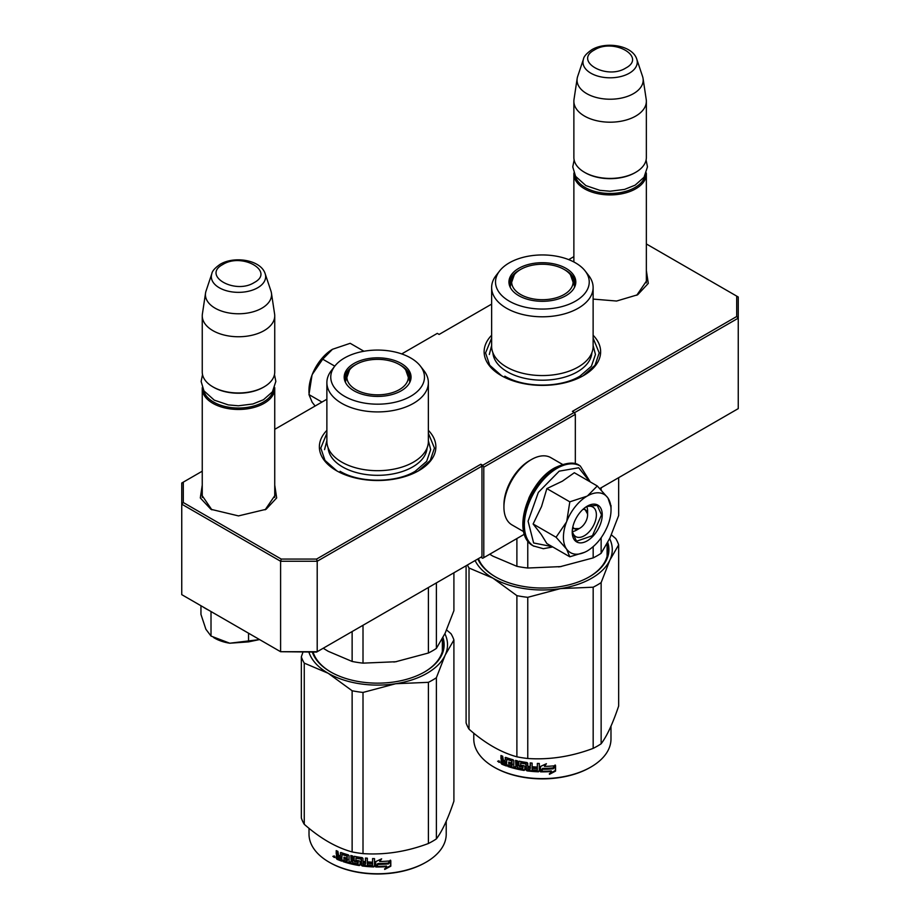 <?xml version="1.0" encoding="UTF-8"?>
<svg xmlns="http://www.w3.org/2000/svg" width="920" height="920" viewBox="0 0 920 920"><rect width="100%" height="100%" fill="white"/><g stroke="black" fill="none" stroke-linecap="round" stroke-linejoin="round"><path stroke-width="1.38" d="M646.357 279.013L646.519 280.945L636.744 295.274M274.735 493.568L274.896 495.5L265.121 509.829M491.636 335.248A58.247 33.626 0 0 0 501.193 375.544A58.247 33.626 0 0 0 583.567 375.544L583.567 375.544A58.247 33.626 0 0 0 593.124 335.248M326.876 430.364A58.247 33.626 0 0 0 336.433 470.66A58.247 33.626 0 0 0 418.807 470.66L418.807 470.66A58.247 33.626 0 0 0 428.363 430.364M646.357 270.537L648.289 283.394L637.686 294.756L616.607 301.035L593.124 299.092M274.735 485.093L276.667 497.95L266.064 509.3L238.487 515.901L210.921 509.3L200.307 497.95L202.25 485.093M202.25 471.19L183.298 482.137L183.298 502.527L281.244 559.072L316.572 559.072L480.872 464.22L482.701 465.278L574.229 412.424L572.401 411.366L736.702 316.514L736.702 296.113L646.357 243.961M573.873 256.634L568.698 259.624M491.636 304.117L439.127 334.431L437.299 333.373L401.706 353.924M326.876 399.234L274.735 429.341M574.413 412.746L738.254 318.147L736.702 316.514M599.828 488.543L738.254 408.629L738.254 297.01L736.702 296.113M183.298 502.527L181.746 504.171L181.746 483.034L183.298 482.137M482.701 465.278L483.793 467.176L483.793 557.646L482.701 558.279L480.872 557.232L481.965 556.588L317.204 651.716L280.6 651.716L181.746 594.642L181.746 504.171L280.6 561.246L281.244 559.072M316.572 559.072L317.204 561.246L481.965 466.118L480.872 464.22M280.6 561.246L317.204 561.246L317.204 651.716L316.572 652.084L280.6 651.716L280.6 561.246M481.965 556.588L481.965 466.118M483.793 467.176L575.333 414.334L575.333 463.841M574.229 412.424L575.333 414.334M211.876 509.841L202.089 495.5L202.25 493.568M524.377 534.221L483.793 557.646M501.699 375.831L489.739 365.286L485.553 352.923L491.636 338.157M593.124 338.157L599.207 352.923L595.01 365.286L583.061 375.831M336.938 470.959L324.99 460.414L320.792 448.051L326.876 433.274M428.363 433.274L434.447 448.051L430.261 460.414L418.301 470.959M274.735 497.432L274.735 388.539A36.248 20.93 -0 0 1 264.12 403.339A36.248 20.93 180 0 1 224.618 407.87A36.248 20.93 180 0 1 202.25 388.539A36.248 20.93 180 0 1 202.285 387.55M274.735 388.539A36.248 20.93 -0 0 0 274.7 387.55M273.424 390.241A35.213 20.332 -0 0 1 263.385 402.074A35.213 20.332 180 0 1 227.079 406.928A35.213 20.332 180 0 1 203.561 390.229M263.385 387.274L264.12 386.848L263.385 387.274A35.213 20.332 180 0 1 213.589 387.274L212.865 386.848A36.248 20.93 180 0 1 202.25 372.048L202.25 315.824A36.248 20.93 180 0 1 202.388 314.007L205.551 293.031A33.062 19.09 180 0 1 206.022 291.065L211.83 273.711A27.163 15.675 0 0 0 225.756 290.524A27.163 15.675 0 0 0 257.692 287.764A27.163 15.675 -0 0 0 265.155 273.711L270.963 291.065A33.062 19.09 -0 0 1 271.434 293.031L274.597 314.007A36.248 20.93 -0 0 1 274.735 315.824A36.248 20.93 -0 0 1 264.12 330.625A36.248 20.93 180 0 1 224.618 335.156A36.248 20.93 180 0 1 202.25 315.824M274.735 315.824L274.735 372.048A36.248 20.93 -0 0 1 264.12 386.848A36.248 20.93 180 0 1 212.865 386.848M271.434 293.031A33.062 19.09 -0 0 1 261.878 308.188A33.062 19.09 180 0 1 224.526 311.983A33.062 19.09 180 0 1 205.551 293.031M646.357 282.877L646.357 173.983A36.248 20.93 -0 0 1 635.743 188.784A36.248 20.93 180 0 1 596.24 193.315A36.248 20.93 180 0 1 573.873 173.983A36.248 20.93 180 0 1 573.907 172.994M646.357 173.983A36.248 20.93 -0 0 0 646.311 172.994M645.046 175.685A35.213 20.332 -0 0 1 635.007 187.519A35.213 20.332 180 0 1 598.702 192.372A35.213 20.332 180 0 1 575.184 175.685M635.007 172.718L635.743 172.293L635.007 172.718A35.213 20.332 180 0 1 585.212 172.718L584.487 172.293A36.248 20.93 180 0 1 573.873 157.504L573.873 101.269A36.248 20.93 180 0 1 573.999 99.452L577.173 78.476A33.062 19.09 180 0 1 577.645 76.521L583.452 59.156A27.163 15.675 0 0 0 597.379 75.98A27.163 15.675 0 0 0 629.314 73.209A27.163 15.675 -0 0 0 636.778 59.156L642.585 76.521A33.062 19.09 -0 0 1 643.057 78.476L646.219 99.452A36.248 20.93 -0 0 1 646.357 101.269A36.248 20.93 -0 0 1 635.743 116.07A36.248 20.93 180 0 1 596.24 120.6A36.248 20.93 180 0 1 573.873 101.269M646.357 101.269L646.357 157.504A36.248 20.93 -0 0 1 635.743 172.293A36.248 20.93 180 0 1 584.487 172.293M643.057 78.476A33.062 19.09 -0 0 1 633.489 93.633A33.062 19.09 180 0 1 596.148 97.439A33.062 19.09 180 0 1 577.173 78.476M200.951 606.292L200.951 614.387L205.884 629.245L211.013 636.065L229.77 643.218L259.589 639.584M248.549 633.213L248.549 641.872L229.77 643.218A33.66 19.435 180 0 1 213.589 637.514M248.549 641.872L259.555 639.572M211.013 612.386L211.013 636.065M586.787 506.736A15.536 8.97 -60 0 1 587.592 511.037L587.592 514.843A10.879 6.279 -60 0 1 579.91 528.16L576.61 530.069L579.91 528.16A10.879 6.279 120 0 1 572.838 526.872M572.481 531.518A15.536 8.97 120 0 0 576.61 530.069M582.947 509.369A10.879 6.279 -60 0 1 587.592 514.843M579.174 528.586L572.504 528.643M584.315 508.197L587.592 514.004M563.431 537.245A33.66 19.435 120 0 0 566.616 549.148L556.071 537.245L566.478 522.042A33.66 19.435 120 0 0 563.431 537.245M587.523 495.868L597.287 485.978L574.333 472.73L562.35 481.194L546.859 488.589L541.535 506.541L533.117 523.997L541.178 534.336L546.859 543.547L569.802 556.795L566.616 549.148C571.377 555.22 578.243 555.841 587.224 550.988C596.217 545.457 603.094 536.912 607.844 525.343A33.66 19.435 120 0 0 611.029 509.772A33.66 19.435 120 0 0 607.982 498.076L607.694 497.674A33.66 19.435 -60 0 0 587.523 495.868L586.937 496.202A33.66 19.435 -60 0 0 566.766 521.295L566.478 522.042M585.683 507.161A17.089 9.867 -60 0 1 592.848 507.023A17.089 9.867 -60 0 1 596.379 514.843A17.089 9.867 -60 0 1 588.926 532.036A17.089 9.867 -60 0 1 575.759 536.613A17.089 9.867 -60 0 1 572.297 530.346M552.184 546.629L533.634 542.984L528.08 521.214L538.338 492.395L559.199 471.155L578.714 467.774L589.72 481.608M572.217 532.174A21.229 12.259 -60 0 1 587.224 506.172A21.229 12.259 -60 0 1 602.244 514.843A21.229 12.259 -60 0 1 587.224 540.845A21.229 12.259 -60 0 1 572.217 532.174M584.832 552.23L569.802 556.795M533.117 523.997L556.071 537.245M566.766 521.295L569.813 501.837L586.937 496.202M546.859 488.589L569.813 501.837M597.287 485.978L607.694 497.674M607.982 498.076L611.029 507.242M587.04 506.287L597.218 505.367L601.507 514.843L592.469 535.693L576.506 541.236L572.217 531.967M308.971 392.943L308.971 390.344A33.66 19.435 -60 0 1 312.018 375.13L312.305 374.382A33.66 19.435 120 0 1 332.476 349.289L350.186 343.309L363.94 351.256M332.476 349.289L322.713 359.179L312.305 374.382M334.788 366.148L322.713 359.179M312.018 375.13L308.971 394.588L312.156 402.235L315.123 406.019M321.954 402.086L308.971 394.588M523.675 531.656L511.98 524.906A38.836 22.425 -60 0 1 503.93 507.127L503.93 505.011A36.248 20.93 -60 0 1 529.563 460.621L531.392 459.563A38.836 22.425 -60 0 1 550.816 457.642L562.511 464.393M528.712 498.433A38.836 22.425 -60 0 1 536.256 485.38M503.93 507.127A38.836 22.425 -60 0 1 531.392 459.563L529.563 460.621M593.124 346.265A50.738 29.29 180 0 1 578.254 366.976A50.738 29.29 0 0 1 522.962 373.336A50.738 29.29 0 0 1 491.636 346.265L491.636 287.5A50.738 29.29 0 0 0 522.962 314.571A50.738 29.29 0 0 0 578.254 308.211A50.738 29.29 180 0 0 593.124 287.5L593.124 346.265M509.852 286.476A32.878 18.986 0 0 1 509.496 283.693A32.878 18.986 0 0 1 519.133 270.273A32.878 18.986 180 0 1 520.375 269.594M564.385 269.594A32.878 18.986 180 0 1 575.253 283.693A32.878 18.986 180 0 1 574.908 286.476M509.576 284.958A32.878 18.986 180 0 1 511.485 279.726M518.742 268.352A33.43 19.308 0 0 0 509.553 285.66A33.43 19.308 0 0 0 532.577 300.46A33.43 19.308 0 0 0 566.018 295.653A33.43 19.308 0 0 0 575.207 285.66A33.43 19.308 0 0 0 558.06 264.96A33.43 19.308 0 0 0 518.742 268.352M575.506 301.139A46.851 27.048 0 0 0 585.154 270.963A46.851 27.048 0 0 0 509.243 262.878A46.851 27.048 0 0 0 499.606 270.963A46.851 27.048 0 0 0 515.809 304.29A46.851 27.048 0 0 0 575.506 301.139M492.43 555.864A69.897 40.354 0 0 0 492.947 556.174L516.89 566.329A77.671 44.838 0 0 0 527.769 568.019L527.769 540.914M516.89 566.329L516.89 538.545M561.384 566.467A69.897 40.354 180 0 1 560.476 566.616L593.17 557.899A77.671 44.838 0 0 0 601.139 553.299L601.139 537.786M601.139 489.911L601.139 487.796M593.17 557.899L593.17 546.687M601.139 553.299L609.903 538.085L618.665 515.534L618.665 477.675M527.769 568.019L560.476 566.616A69.897 40.354 0 0 1 558.555 566.892M489.727 554.231L492.947 556.174M591.859 352.751A49.519 28.589 180 0 1 577.392 371.829A49.519 28.589 0 0 1 524.354 378.235A49.519 28.589 0 0 1 492.901 352.751M499.606 270.963L496.053 275.54A50.738 29.29 0 0 0 491.636 287.5M585.154 270.963L588.697 275.54A50.738 29.29 180 0 1 593.124 287.5M593.124 345.529L595.447 354.51L591.41 366.24L579.91 376.176C560.372 388.056 524.389 388.056 504.85 376.176M489.302 354.51L491.636 345.529M570.457 274.769A30.728 17.744 180 0 0 564.109 269.433A30.728 17.744 0 0 0 514.303 274.769A30.728 17.744 0 0 0 520.651 294.515A30.728 17.744 180 0 0 559.774 296.596A30.728 17.744 180 0 0 570.457 274.769L574.482 286.189A32.108 18.538 180 0 1 574.39 287.569M514.303 274.769L510.278 286.189A32.108 18.538 0 0 0 510.37 287.569M610.983 726.156L610.983 739.024A68.609 39.606 180 0 1 590.893 767.027L590.157 767.452A67.574 39.008 180 0 1 494.603 767.452L493.867 767.027A68.609 39.606 180 0 1 473.777 739.024L473.777 733.182M590.157 767.452L590.893 767.027A68.609 39.606 180 0 1 493.867 767.027M611.351 534.842L615.744 538.568A77.671 44.838 180 0 1 618.665 544.847L609.903 560.061L601.139 582.601A77.671 44.838 180 0 1 593.17 587.202L560.476 588.604A69.897 40.354 0 0 0 609.903 560.061A69.897 40.354 180 0 0 609.638 538.637M475.099 560.556A69.897 40.354 180 0 0 492.947 578.151A69.897 40.354 180 0 0 560.476 588.604L527.769 597.321A77.671 44.838 180 0 1 516.89 595.643L492.947 578.151L469.016 567.996A77.671 44.838 180 0 1 467.406 564.995M618.665 544.847L618.665 706.019C612.812 723.442 606.981 736.034 601.139 743.785A77.671 44.838 180 0 1 597.298 746.166A77.671 44.838 180 0 1 593.17 748.374C571.366 756.585 549.573 759.954 527.769 758.494A77.671 44.838 180 0 1 516.89 756.815L516.89 595.643M516.89 756.815C500.928 752.433 484.978 743.222 469.016 729.169L469.016 567.996M469.016 729.169A77.671 44.838 180 0 1 466.095 722.89L466.095 565.754M589.053 576.99A65.504 37.812 0 0 0 607.879 550.459A65.504 37.812 0 0 0 607.096 544.663M607.338 555.323A65.504 37.812 0 0 0 607.096 554.38M477.848 558.969A66.539 38.41 0 0 0 495.328 576.782A66.539 38.41 0 0 0 589.421 576.782A66.539 38.41 0 0 0 589.432 576.782A66.539 38.41 0 0 0 607.752 542.466M478.423 558.635A65.504 37.812 0 0 0 495.696 576.99M601.139 743.785L601.139 582.601M593.17 748.374L593.17 587.202M527.769 758.494L527.769 597.321M540.523 771.247L540.523 766.463L546.399 763.726L544.479 766.394A68.609 39.606 180 0 0 555.105 765.727L553 767.912A67.574 39.008 180 0 1 542.57 768.395L540.5 771.845L542.57 768.395M553.161 768.499A68.609 39.606 180 0 1 542.57 768.994M554.921 765.141L553 767.912M544.916 765.785A67.574 39.008 180 0 1 544.444 765.796L545.663 764.083M544.479 766.394L544.444 765.796M555.358 765.083L553.219 768.188M551.448 771.523L549.458 774.318L555.553 771.086L555.553 765.67L553.38 768.775A68.609 39.606 180 0 1 542.788 769.281L540.925 771.857A68.609 39.606 180 0 0 551.448 771.523L551.31 770.925A67.574 39.008 180 0 1 541.351 771.259M555.553 771.086L555.358 770.5L549.355 773.72M555.358 765.957L555.358 770.5M505.563 757.379L505.068 760.806A68.609 39.606 180 0 1 503.366 760.15L502.653 756.217A68.609 39.606 180 0 1 500.974 755.515L500.974 758.896L502.021 760.311L502.63 759.828L500.974 760.84L502.021 760.311L500.974 760.84L501.676 764.14A68.609 39.606 180 0 0 506.46 766.004L506.736 759.333A68.609 39.606 180 0 0 511.635 760.897L511.922 763.059A68.609 39.606 180 0 1 508.702 762.07L508.702 763.634A68.609 39.606 180 0 0 511.922 764.623L511.635 766.107A68.609 39.606 180 0 1 507.863 764.922L507.863 766.486L508.38 765.969A67.574 39.008 180 0 0 524.331 769.856L524.055 770.431A68.609 39.606 180 0 1 507.863 766.486M537.418 763.439L537.349 767.061L537.349 763.428A68.609 39.606 180 0 0 539.281 763.496L539.281 771.167L538.464 771.799A68.609 39.606 180 0 1 526.941 770.845L526.159 770.086L525.86 763.933A68.609 39.606 180 0 1 520.685 763.071L520.685 765.141A68.609 39.606 180 0 0 524.055 765.739L524.837 766.509L524.837 769.89L524.055 770.431M525.86 763.933L526.113 763.358A67.574 39.008 180 0 1 521.007 762.496L520.72 763.002M520.685 763.071L521.007 762.496M538.464 771.799L538.534 771.202A67.574 39.008 180 0 1 527.183 770.27L526.412 769.511L526.113 763.358M526.941 770.845L527.183 770.27M537.349 767.061A68.609 39.606 180 0 1 532.887 766.797L532.887 768.361A68.609 39.606 180 0 0 537.349 768.625L537.349 769.936L537.349 768.625M537.349 769.936L537.027 770.178A68.609 39.606 180 0 1 532.116 769.856L532.116 763.094A68.609 39.606 180 0 1 530.219 762.91L530.219 766.544A68.609 39.606 180 0 1 527.723 766.256L527.723 763.278L526.941 762.519A68.609 39.606 180 0 1 519.283 761.219L518.811 761.265M518.88 761.242L518.88 765.049L519.627 765.865L519.283 766.429L518.523 765.612L518.88 765.049M518.523 761.725L518.523 765.612M519.283 766.429A68.609 39.606 180 0 0 522.64 767.061L522.64 768.625A68.609 39.606 180 0 1 517.373 767.579L517.373 760.817A68.609 39.606 180 0 1 515.579 760.391L515.982 766.601A67.574 39.008 180 0 1 515.579 766.498M515.579 767.154A68.609 39.606 180 0 1 513.797 766.693L513.797 760.587L513.049 759.736A68.609 39.606 180 0 1 505.781 757.436L505.068 757.827M505.068 760.806L505.632 757.39M502.63 759.828L501.595 760.357L502.63 759.828L501.595 758.413L501.595 755.78M506.46 765.302A67.574 39.008 180 0 1 502.285 763.657L501.595 762.703L500.974 763.186M499.847 762.277L497.616 761.219L499.847 762.277M540.5 766.486L540.5 771.845M511.922 765.934L512.382 764.083A67.574 39.008 180 0 1 509.208 763.117L508.702 763.634M509.208 762.231L509.208 763.117M511.922 763.059L512.106 760.369A67.574 39.008 180 0 1 507.276 758.827L507 759.092M502.653 761.426A68.609 39.606 180 0 0 505.068 762.369L505.068 763.933A68.609 39.606 180 0 1 502.929 763.094L502.653 761.426L503.251 760.932L503.251 761.668M505.068 763.933L505.632 761.863A67.574 39.008 180 0 1 503.251 760.932M530.104 769.051L530.403 767.521A67.574 39.008 180 0 1 527.953 767.234L527.953 767.855M508.38 765.095L508.38 765.969M525.101 769.315L524.331 769.856M539.327 770.569L538.534 771.202M533.025 766.808L533.025 767.763A67.574 39.008 180 0 0 537.418 768.039M530.403 762.933L530.403 765.957A67.574 39.008 180 0 1 530.219 765.934M522.939 768.05L522.939 766.486A67.574 39.008 180 0 1 519.627 765.865M515.982 760.483L515.982 766.601M501.595 760.357L501.595 762.703M498.214 761.714L498.881 761.265L498.214 761.714M498.789 760.736L498.525 761.461L499.18 761.001M529.909 769.637A68.609 39.606 180 0 1 528.034 769.431L527.723 767.82A68.609 39.606 180 0 0 530.219 768.108L529.909 769.637M498.962 762.358L499.617 761.898L498.962 762.358M428.363 441.393A50.738 29.29 180 0 1 413.505 462.104A50.738 29.29 0 0 1 358.202 468.452A50.738 29.29 0 0 1 326.876 441.393L326.876 382.628A50.738 29.29 0 0 0 358.202 409.687A50.738 29.29 0 0 0 413.505 403.339A50.738 29.29 180 0 0 428.363 382.628L428.363 441.393M345.092 381.604A32.878 18.986 0 0 1 344.747 378.822A32.878 18.986 0 0 1 354.372 365.389A32.878 18.986 180 0 1 355.615 364.711M399.625 364.711A32.878 18.986 180 0 1 410.504 378.822A32.878 18.986 180 0 1 410.147 381.604M344.816 380.086A32.878 18.986 180 0 1 346.736 374.854M353.981 363.48A33.43 19.308 0 0 0 344.793 380.788A33.43 19.308 0 0 0 367.827 395.577A33.43 19.308 0 0 0 401.258 390.781A33.43 19.308 0 0 0 410.447 380.788A33.43 19.308 0 0 0 393.3 360.077A33.43 19.308 0 0 0 353.981 363.48M410.757 396.255A46.851 27.048 0 0 0 420.394 366.079A46.851 27.048 0 0 0 344.494 357.995A46.851 27.048 0 0 0 334.846 366.079A46.851 27.048 0 0 0 351.049 399.406A46.851 27.048 0 0 0 410.757 396.255M327.669 650.992A69.897 40.354 0 0 0 328.198 651.291L352.13 661.457A77.671 44.838 0 0 0 363.009 663.136L363.009 625.266M352.13 661.457L352.13 631.557M396.623 661.595A69.897 40.354 180 0 1 395.715 661.744L428.409 653.016A77.671 44.838 0 0 0 436.379 648.416L436.379 582.912M428.409 653.016L428.409 587.512M436.379 648.416L445.142 633.202L453.905 610.661L453.905 572.792M363.009 663.136L395.715 661.744A69.897 40.354 0 0 1 393.794 662.02M323.219 648.244L328.198 651.291M427.098 447.879A49.519 28.589 180 0 1 412.643 466.946A49.519 28.589 0 0 1 359.593 473.363A49.519 28.589 0 0 1 328.141 447.879M334.846 366.079L331.303 370.668A50.738 29.29 0 0 0 326.876 382.628M420.394 366.079L423.947 370.668A50.738 29.29 180 0 1 428.363 382.628M428.363 440.657L430.698 449.627L426.65 461.357L415.15 471.304C395.611 483.172 359.628 483.172 340.089 471.304M324.553 449.627L326.876 440.657M405.697 369.886A30.728 17.744 180 0 0 399.349 364.55A30.728 17.744 0 0 0 349.542 369.886A30.728 17.744 0 0 0 355.891 389.643A30.728 17.744 180 0 0 395.013 391.713A30.728 17.744 180 0 0 405.697 369.886L409.722 381.305A32.108 18.538 180 0 1 409.63 382.697M349.542 369.886L345.517 381.305A32.108 18.538 0 0 0 345.609 382.697M446.223 821.284L446.223 834.141A68.609 39.606 180 0 1 426.132 862.155L425.397 862.569A67.574 39.008 180 0 1 329.843 862.569L329.107 862.155A68.609 39.606 180 0 1 309.016 834.141L309.016 828.31M425.397 862.569L426.132 862.155A68.609 39.606 180 0 1 329.107 862.155M446.591 629.958L450.984 633.684A77.671 44.838 180 0 1 453.905 639.963L445.142 655.189L436.379 677.73A77.671 44.838 180 0 1 428.409 682.329L395.715 683.721A69.897 40.354 0 0 0 445.142 655.189A69.897 40.354 180 0 0 444.877 633.754M308.89 652.084A69.897 40.354 180 0 0 328.198 673.279A69.897 40.354 180 0 0 395.715 683.721L363.009 692.438A77.671 44.838 180 0 1 352.13 690.759L328.198 673.279L304.255 663.113A77.671 44.838 180 0 1 301.334 656.834L302.979 652.084M453.905 639.963L453.905 801.147C448.063 818.57 442.221 831.151 436.379 838.902A77.671 44.838 180 0 1 432.538 841.282A77.671 44.838 180 0 1 428.409 843.502C406.617 851.713 384.813 855.082 363.009 853.622A77.671 44.838 180 0 1 352.13 851.931L352.13 690.759M352.13 851.931C336.179 847.561 320.217 838.338 304.255 824.297L304.255 663.113M304.255 824.297A77.671 44.838 180 0 1 301.334 818.018L301.334 656.834M424.304 672.117A65.504 37.812 0 0 0 443.118 645.587A65.504 37.812 0 0 0 442.347 639.779M442.577 650.452A65.504 37.812 0 0 0 442.347 649.508M312.317 652.084A66.539 38.41 0 0 0 330.567 671.899A66.539 38.41 0 0 0 424.672 671.899L424.672 671.899A66.539 38.41 0 0 0 442.991 637.594M313.099 652.084A65.504 37.812 0 0 0 330.947 672.117M436.379 838.902L436.379 677.73M428.409 843.502L428.409 682.329M363.009 853.622L363.009 692.438M375.762 866.375L375.762 861.591L381.639 858.855L379.718 861.511A68.609 39.606 180 0 0 390.344 860.844L388.24 863.029A67.574 39.008 180 0 1 377.809 863.512L375.739 866.973L377.809 863.512M388.401 863.615A68.609 39.606 180 0 1 377.821 864.11M390.16 860.257L388.24 863.029M380.155 860.913A67.574 39.008 180 0 1 379.684 860.913L380.903 859.211M379.718 861.511L379.684 860.913M390.597 860.211L388.459 863.305M386.687 866.64L384.698 869.434L390.804 866.203L390.804 860.798L388.619 863.891A68.609 39.606 180 0 1 378.028 864.409L376.165 866.973A68.609 39.606 180 0 0 386.687 866.64L386.549 866.053A67.574 39.008 180 0 1 376.602 866.387M390.804 866.203L390.597 865.616L384.594 868.848M390.597 861.085L390.597 865.616M340.803 852.506L340.308 855.922A68.609 39.606 180 0 1 338.606 855.266L337.893 851.345A68.609 39.606 180 0 1 336.214 850.632L336.214 854.013L337.26 855.439L337.87 854.956L336.214 855.956L337.26 855.439L336.214 855.956L336.916 859.269A68.609 39.606 180 0 0 341.699 861.12L341.975 854.461A68.609 39.606 180 0 0 346.886 856.025L347.162 858.176A68.609 39.606 180 0 1 343.942 857.198L343.942 858.762A68.609 39.606 180 0 0 347.162 859.74L346.886 861.223A68.609 39.606 180 0 1 343.103 860.05L343.103 861.614L343.62 861.097A67.574 39.008 180 0 0 359.582 864.972L359.306 865.547A68.609 39.606 180 0 1 343.103 861.614M372.657 858.555L372.588 862.189L372.588 858.555A68.609 39.606 180 0 0 374.52 858.624L374.52 866.295L373.716 866.928A68.609 39.606 180 0 1 362.192 865.973L361.41 865.214L361.1 859.061A68.609 39.606 180 0 1 355.925 858.187L355.925 860.257A68.609 39.606 180 0 0 359.306 860.856L360.077 861.637L360.077 865.019L359.306 865.547M361.1 859.061L361.353 858.475A67.574 39.008 180 0 1 356.258 857.624L355.959 858.13M373.716 866.928L373.773 866.329A67.574 39.008 180 0 1 362.422 865.386L361.652 864.627L361.353 858.475M362.192 865.973L362.422 865.386M372.588 862.189A68.609 39.606 180 0 1 368.126 861.913L368.126 863.477A68.609 39.606 180 0 0 372.588 863.753L372.588 865.064L372.588 863.753M372.588 865.064L372.266 865.306A68.609 39.606 180 0 1 367.356 864.972L367.356 858.21A68.609 39.606 180 0 1 365.459 858.026L365.459 861.672A68.609 39.606 180 0 1 362.974 861.384L362.974 858.406L362.192 857.647A68.609 39.606 180 0 1 354.522 856.347L354.05 856.394M354.119 856.359L354.119 860.177L354.867 860.982L354.522 861.545L353.763 860.729L354.119 860.177M353.763 856.842L353.763 860.729M354.522 861.545A68.609 39.606 180 0 0 357.88 862.189L357.88 863.753A68.609 39.606 180 0 1 352.613 862.695L352.613 855.933A68.609 39.606 180 0 1 350.819 855.508L351.221 861.73A67.574 39.008 180 0 1 350.819 861.626M350.819 862.281A68.609 39.606 180 0 1 349.036 861.821L349.036 855.715L348.289 854.852A68.609 39.606 180 0 1 341.032 852.553L340.308 852.943M340.308 855.922L340.872 852.518M337.87 854.956L336.846 855.485L337.87 854.956L336.846 853.541L336.846 850.908M341.699 860.418A67.574 39.008 180 0 1 337.536 858.785L336.846 857.831L336.214 858.303M335.087 857.405L332.856 856.336L335.087 857.405M375.739 861.603L375.739 866.973M347.162 861.051L347.622 859.211A67.574 39.008 180 0 1 344.459 858.233L343.942 858.762M344.459 857.359L344.459 858.233M347.162 858.176L347.346 855.485A67.574 39.008 180 0 1 342.516 853.944L342.24 854.208M337.893 856.543A68.609 39.606 180 0 0 340.308 857.486L340.308 859.05A68.609 39.606 180 0 1 338.169 858.222L337.893 856.543L338.502 856.06L338.502 856.784M340.308 859.05L340.872 856.991A67.574 39.008 180 0 1 338.502 856.06M365.343 864.179L365.642 862.649A67.574 39.008 180 0 1 363.193 862.362L363.193 862.971M343.62 860.223L343.62 861.097M360.341 864.432L359.582 864.972M374.566 865.697L373.773 866.329M368.264 861.925L368.264 862.891A67.574 39.008 180 0 0 372.657 863.155M365.642 858.049L365.642 861.074A67.574 39.008 180 0 1 365.459 861.062M358.179 863.178L358.179 861.614A67.574 39.008 180 0 1 354.867 860.982M351.221 855.611L351.221 861.73M336.846 855.485L336.846 857.831M333.454 856.842L334.121 856.382L333.454 856.842M334.041 855.853L333.764 856.577L334.42 856.129M365.159 864.765A68.609 39.606 180 0 1 363.273 864.547L362.974 862.948A68.609 39.606 180 0 0 365.459 863.236L365.159 864.765M334.202 857.486L334.857 857.026L334.202 857.486M222.824 264.5C201.641 275.609 234.933 294.825 254.161 282.589C275.344 271.492 242.052 252.275 222.824 264.5M594.446 49.944C573.264 61.053 606.556 80.27 625.784 68.034C646.967 56.936 613.674 37.72 594.446 49.944M203.159 607.005A46.345 26.76 0 0 0 208.506 610.098M533.634 546.077A46.345 26.76 -60 0 1 533.301 545.893A46.345 26.76 -60 0 1 526.205 508.748A46.345 26.76 -60 0 1 556.473 467.912A46.345 26.76 -60 0 1 579.646 465.623A46.345 26.76 -60 0 1 579.968 465.819M533.968 546.273A46.345 26.76 -60 0 1 526.861 509.139A46.345 26.76 -60 0 1 557.129 468.291A46.345 26.76 -60 0 1 580.301 466.003L579.646 465.623C574.781 461.667 566.536 462.38 554.921 467.762C527.229 482.379 511.025 534.646 533.301 545.893L543.363 548.711L552.736 546.94M573.264 279.726A32.878 18.986 180 0 1 575.184 284.958L573.447 280.197M501.676 764.14L502.285 763.657M408.514 374.854A32.878 18.986 180 0 1 410.423 380.086M336.916 859.269L337.536 858.785M202.25 497.432L202.25 388.539M265.155 273.711C260.912 259.888 234.404 255.725 220.236 264.247C214.981 267.904 212.186 271.055 211.83 273.711M573.873 261.97L573.873 173.983M636.778 59.156C632.534 45.333 606.027 41.17 591.859 49.691C586.603 53.348 583.797 56.499 583.452 59.156M215.475 614.123L199.214 604.727M590.272 481.93L580.301 466.003M611.029 509.772L611.029 505.517M574.137 160.034L572.757 166.922L575.563 176.329L585.879 185.598L599.874 190.336L610.052 191.233L624.53 189.416L635.122 185.161L644.046 177.261L647.473 166.83L646.093 160.034M202.515 374.589L201.135 381.478L203.941 390.873L214.256 400.142L228.252 404.892L238.429 405.789L252.919 403.972L263.499 399.705L272.423 391.816L275.851 381.386L274.47 374.589M607.096 543.708L607.096 556.266M501.193 760.334L501.814 759.851M408.687 375.325L410.423 380.109M442.347 638.825L442.347 651.394M336.433 855.462L337.065 854.979"/></g></svg>
